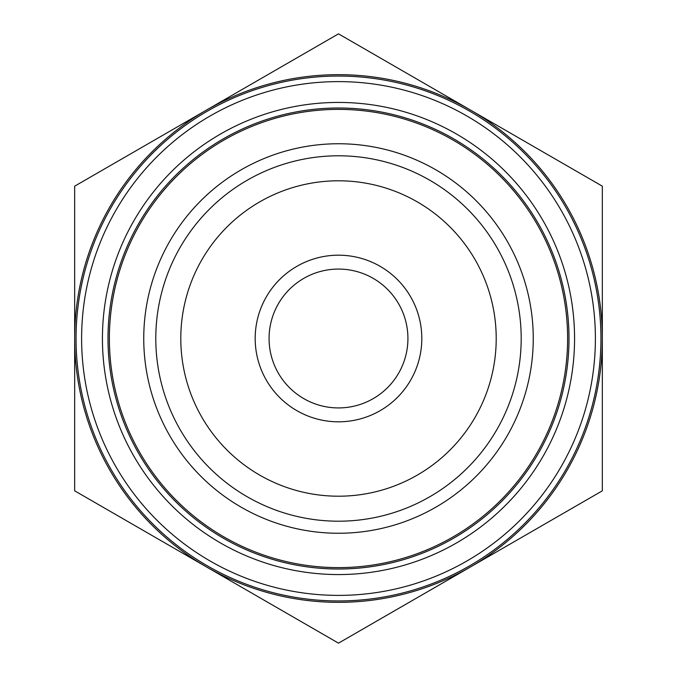 <?xml version="1.0" encoding="UTF-8"?>
<svg xmlns="http://www.w3.org/2000/svg" width="677" height="677" viewBox="0 0 677 677"><rect width="100%" height="100%" fill="white"/><g stroke="black" fill="none" stroke-linecap="round" stroke-linejoin="round"><path stroke-width="1.02" d="M602.335 186.175L602.335 490.825L470.413 566.987A263.835 263.835 0 0 0 470.413 110.012L602.335 186.175M338.5 33.85L470.413 110.012A263.835 263.835 0 0 0 206.587 110.012L338.5 33.85M74.665 186.175L206.587 110.012A263.835 263.835 0 0 0 74.665 338.5L74.665 186.175M74.665 490.825L74.665 338.5A263.835 263.835 0 0 0 470.413 566.987L338.5 643.15L74.665 490.825M407.926 338.5A69.426 69.426 0 0 1 303.787 398.626A69.426 69.426 0 0 1 303.787 278.374A69.426 69.426 0 0 1 407.926 338.5M421.813 338.5A83.313 83.313 0 0 0 296.839 266.349A83.313 83.313 0 0 0 296.839 410.651A83.313 83.313 0 0 0 421.813 338.5M496.207 338.5A157.707 157.707 0 0 1 259.646 475.076A157.707 157.707 0 0 1 259.646 201.924A157.707 157.707 0 0 1 496.207 338.5M521.197 338.5A182.697 182.697 0 0 0 180.277 247.147A182.697 182.697 0 0 0 291.212 514.977A182.697 182.697 0 0 0 521.197 338.5M138.878 223.249A230.51 230.51 0 0 1 538.122 223.249A230.51 230.51 0 0 1 338.5 569.01A230.51 230.51 0 0 1 138.878 223.249M134.063 220.465A236.061 236.061 0 0 0 338.5 574.561A236.061 236.061 0 0 0 542.937 220.465A236.061 236.061 0 0 0 134.063 220.465M595.388 338.5A256.888 256.888 0 0 1 210.056 560.971A256.888 256.888 0 0 1 210.056 116.029A256.888 256.888 0 0 1 595.388 338.5M600.948 338.5A262.448 262.448 0 0 0 207.28 111.214A262.448 262.448 0 0 0 207.28 565.786A262.448 262.448 0 0 0 600.948 338.5M328.235 144.023A194.748 194.748 0 0 1 512.057 426.857A194.748 194.748 0 0 1 175.208 444.628A194.748 194.748 0 0 1 328.235 144.023M326.424 109.699A229.122 229.122 0 0 1 542.683 442.445A229.122 229.122 0 0 1 146.384 463.356A229.122 229.122 0 0 1 326.424 109.699"/></g></svg>

